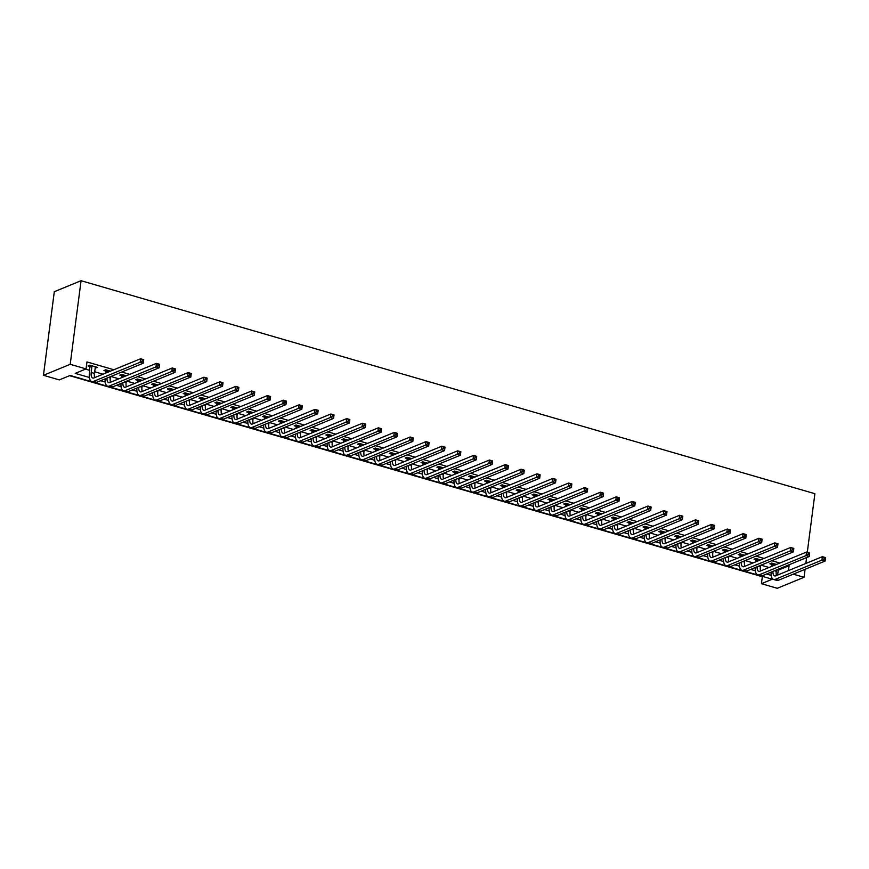 <?xml version="1.0" encoding="UTF-8"?>
<svg xmlns="http://www.w3.org/2000/svg" width="869" height="869" viewBox="0 0 869 869"><rect width="100%" height="100%" fill="white"/><g stroke="black" fill="none" stroke-linecap="round" stroke-linejoin="round"><path stroke-width="1.3" d="M793.256 574.159L804.042 577.288L777.277 588.291L761.429 583.686L772.269 579.232L70.15 375.441L59.309 379.905L43.45 375.299L54.302 291.712L81.067 280.709L814.894 493.701L807.29 552.293M69.618 375.669L762.33 576.723L761.429 583.686M762.33 576.723L762.873 576.495M776.864 569.782L778.244 570.183L789.085 565.719L787.705 565.317M779.83 563.036L771.846 560.722M763.981 558.43L755.997 556.117M748.122 553.835L740.138 551.511M732.263 549.23L724.279 546.916M716.404 544.624L708.431 542.31M700.555 540.029L692.571 537.705M684.696 535.423L676.712 533.11M668.837 530.818L660.853 528.504M652.988 526.223L645.004 523.898M637.129 521.617L629.145 519.304M621.27 517.012L613.286 514.698M605.411 512.417L597.427 510.092M589.562 507.811L581.578 505.497M573.703 503.205L565.719 500.892M557.844 498.61L549.86 496.286M541.984 494.005L534 491.691M526.136 489.399L518.152 487.085M510.277 484.804L502.293 482.48M494.418 480.199L486.434 477.885M478.558 475.593L470.574 473.279M462.71 470.998L454.726 468.673M446.851 466.392L438.867 464.079M430.991 461.787L423.007 459.473M415.143 457.192L407.159 454.867M399.284 452.586L391.3 450.272M383.425 447.98L375.441 445.667M367.565 443.386L359.581 441.061M351.717 438.78L343.733 436.466M335.858 434.174L327.874 431.86M319.998 429.579L312.014 427.255M304.139 424.974L296.155 422.66M288.291 420.368L280.307 418.054M272.431 415.773L264.448 413.448M256.572 411.167L248.588 408.854M240.713 406.562L232.729 404.248M224.865 401.956L216.881 399.642M209.005 397.361L201.021 395.047M193.146 392.755L185.162 390.442M177.298 388.15L169.314 385.836M161.438 383.555L153.455 381.23M145.579 378.949L137.595 376.635M129.72 374.343L121.736 372.03M113.872 369.749L86.965 361.938L86.064 368.901L75.212 373.366L89.377 377.472M85.52 369.129L89.8 370.368M94.612 371.769L103.02 374.202M110.895 376.494L118.879 378.808M126.744 381.089L134.728 383.414M142.603 385.695L150.587 388.008M158.462 390.3L166.446 392.614M174.321 394.895L182.305 397.22M190.17 399.501L198.154 401.815M206.029 404.107L214.013 406.42M221.888 408.702L229.872 411.026M237.748 413.307L245.731 415.621M253.596 417.913L261.58 420.227M269.455 422.508L277.439 424.832M285.314 427.113L293.298 429.427M301.174 431.719L309.147 434.033M317.022 436.314L325.006 438.639M332.881 440.92L340.865 443.233M348.741 445.525L356.724 447.839M364.589 450.12L372.573 452.445M380.448 454.726L388.432 457.04M396.307 459.332L404.291 461.645M412.167 463.927L420.151 466.251M428.015 468.532L435.999 470.846M443.874 473.138L451.858 475.452M459.734 477.733L467.718 480.057M475.593 482.338L483.577 484.652M491.441 486.944L499.425 489.258M507.3 491.539L515.284 493.864M523.16 496.145L531.144 498.458M539.019 500.75L547.003 503.064M554.867 505.345L562.851 507.67M570.727 509.951L578.711 512.265M586.586 514.557L594.57 516.87M602.434 519.151L610.418 521.476M618.293 523.757L626.277 526.071M634.153 528.363L642.137 530.677M650.012 532.958L657.996 535.282M665.86 537.563L673.844 539.877M681.72 542.169L689.704 544.483M697.579 546.764L705.563 549.089M713.438 551.37L721.422 553.683M729.287 555.975L737.27 558.289M745.146 560.57L753.13 562.895M761.005 565.176L768.989 567.49M776.397 564.448L771.705 563.079L769.891 563.829L771.965 564.426M760.538 559.842L755.845 558.485L754.031 559.223L756.106 559.821M744.69 555.248L739.986 553.879L738.183 554.618L740.247 555.226M728.83 550.642L724.127 549.273L722.324 550.023L724.388 550.62M712.971 546.036L708.278 544.678L706.464 545.417L708.539 546.014M697.112 541.441L692.419 540.073L690.605 540.811L692.68 541.42M681.263 536.836L676.56 535.467L674.757 536.216L676.821 536.814M665.404 532.23L660.701 530.872L658.898 531.611L660.961 532.208M649.545 527.635L644.852 526.266L643.038 527.005L645.113 527.613M633.697 523.029L628.993 521.661L627.179 522.41L629.254 523.008M617.837 518.424L613.134 517.066L611.331 517.805L613.395 518.402M601.978 513.829L597.275 512.46L595.471 513.199L597.535 513.807M586.119 509.223L581.426 507.854L579.612 508.604L581.687 509.201M570.27 504.617L565.567 503.26L563.764 503.998L565.828 504.596M554.411 500.023L549.708 498.654L547.904 499.393L549.968 500.001M538.552 495.417L533.848 494.048L532.045 494.798L534.12 495.395M522.693 490.811L518 489.453L516.186 490.192L518.261 490.789M506.844 486.216L502.141 484.848L500.338 485.586L502.401 486.195M490.985 481.611L486.282 480.242L484.478 480.991L486.542 481.589M475.126 477.005L470.433 475.647L468.619 476.386L470.694 476.983M459.267 472.41L454.574 471.041L452.76 471.78L454.835 472.388M443.418 467.804L438.715 466.436L436.911 467.185L438.975 467.783M427.559 463.199L422.855 461.841L421.052 462.58L423.116 463.177M411.7 458.604L407.007 457.235L405.193 457.974L407.268 458.582M395.851 453.998L391.148 452.63L389.334 453.379L391.408 453.976M379.992 449.392L375.289 448.035L373.485 448.773L375.549 449.371M364.133 444.798L359.429 443.429L357.626 444.168L359.69 444.776M348.273 440.192L343.581 438.823L341.767 439.573L343.842 440.17M332.425 435.586L327.722 434.228L325.918 434.967L327.982 435.565M316.566 430.981L311.862 429.623L310.059 430.361L312.123 430.97M300.707 426.386L296.003 425.017L294.2 425.767L296.275 426.364M284.847 421.78L280.155 420.422L278.341 421.161L280.415 421.758M268.999 417.174L264.295 415.816L262.492 416.555L264.556 417.163M253.14 412.579L248.436 411.211L246.633 411.96L248.697 412.558M237.28 407.974L232.588 406.616L230.774 407.355L232.849 407.952M221.421 403.368L216.729 402.01L214.915 402.749L216.989 403.357M205.573 398.773L200.869 397.405L199.066 398.154L201.13 398.752M189.714 394.168L185.01 392.81L183.207 393.548L185.271 394.146M173.854 389.562L169.162 388.204L167.348 388.943L169.422 389.551M158.006 384.967L153.302 383.598L151.488 384.348L153.563 384.945M142.147 380.361L137.443 379.003L135.64 379.742L137.704 380.34M126.287 375.756L121.584 374.398L119.781 375.136L121.845 375.745M110.428 371.161L105.736 369.792L103.922 370.542L105.996 371.139M95.112 367.978L97.491 367.402L89.876 365.197L88.073 365.936L90.137 366.533M86.064 368.901L70.204 364.307L81.067 280.709M789.085 565.719L788.455 570.618M804.042 577.288L805.074 569.304M805.835 563.47L806.606 557.55M70.204 364.307L43.45 375.299M100.587 380.731L105.225 382.078M116.446 385.325L121.084 386.672M132.294 389.931L136.944 391.278M148.154 394.537L152.792 395.884M164.013 399.132L168.651 400.479M179.861 403.737L184.51 405.084M195.721 408.343L200.37 409.69M211.58 412.938L216.218 414.285M227.439 417.544L232.077 418.891M243.287 422.149L247.937 423.496M259.147 426.744L263.796 428.091M275.006 431.35L279.644 432.697M290.865 435.956L295.503 437.303M306.714 440.55L311.363 441.897M322.573 445.156L327.222 446.503M338.432 449.762L343.07 451.109M354.291 454.357L358.93 455.704M370.14 458.962L374.789 460.309M385.999 463.568L390.637 464.915M401.858 468.163L406.496 469.51M417.707 472.769L422.356 474.116M433.566 477.374L438.215 478.721M449.425 481.969L454.063 483.316M465.284 486.575L469.923 487.922M481.133 491.181L485.782 492.527M496.992 495.775L501.641 497.122M512.851 500.381L517.489 501.728M528.71 504.987L533.349 506.334M544.559 509.582L549.208 510.929M560.418 514.187L565.067 515.534M576.277 518.793L580.916 520.14M592.137 523.388L596.775 524.746M607.985 527.994L612.634 529.34M623.844 532.599L628.483 533.946M639.703 537.194L644.342 538.552M655.552 541.8L660.201 543.147M671.411 546.405L676.06 547.752M687.27 551L691.909 552.358M703.13 555.606L707.768 556.953M718.978 560.212L723.627 561.559M734.837 564.807L739.486 566.164M750.697 569.412L755.335 570.759M766.556 574.018L771.194 575.365M778.244 570.183L777.603 575.072M95.84 366.924L95.677 368.141M773.768 563.688L773.682 565.567M776.397 569.966L776.234 571.27A7.354 3.237 -73.8 0 0 776.538 575.506M771.868 566.306L771.672 563.09M772.965 571.378A7.354 3.237 -73.8 0 0 774.627 575.93A7.354 3.237 -73.8 0 0 775.767 575.821L822.378 556.671L825.55 557.594L825.094 561.07L778.494 580.231A11.036 4.866 106.2 0 1 776.767 580.373L773.595 579.46A11.036 4.866 106.2 0 1 771.14 572.128M825.224 559.364L825.398 557.974L824.138 557.605L823.953 558.995L825.224 559.364L825.094 561.07L821.922 560.147L775.322 579.308A11.036 4.866 106.2 0 1 773.595 579.46M823.953 558.995L821.922 560.147L822.378 556.671L824.138 557.605M773.866 564.133L772.063 564.883M757.909 559.082L757.822 560.961M760.538 565.371L760.375 566.664A7.354 3.237 -73.8 0 0 760.679 570.911M756.019 561.711L755.813 558.495M757.105 566.784A7.354 3.237 -73.8 0 0 758.767 571.324A7.354 3.237 -73.8 0 0 759.919 571.226L806.519 552.065L809.691 552.988L809.245 556.475L762.634 575.626A11.036 4.866 106.2 0 1 760.918 575.778L757.746 574.854A11.036 4.866 106.2 0 1 755.291 567.522M809.365 554.759L809.55 553.368L808.279 552.999L808.094 554.389L809.365 554.759L809.245 556.475L806.074 555.552L759.463 574.702A11.036 4.866 106.2 0 1 757.746 574.854M808.094 554.389L806.074 555.552L806.519 552.065L808.279 552.999M758.007 559.538L756.204 560.277M742.061 554.476L741.963 556.356M744.69 560.766L744.516 562.058A7.354 3.237 -73.8 0 0 744.831 566.306M740.16 557.105L739.964 553.89M741.257 562.178A7.354 3.237 -73.8 0 0 742.908 566.718A7.354 3.237 -73.8 0 0 744.06 566.621L790.671 547.47L793.842 548.382L793.386 551.869L746.775 571.02A11.036 4.866 106.2 0 1 745.059 571.172L741.887 570.249A11.036 4.866 106.2 0 1 739.432 562.927M793.506 550.164L793.69 548.763L792.419 548.404L792.246 549.795L793.506 550.164L793.386 551.869L790.214 550.946L743.603 570.107A11.036 4.866 106.2 0 1 741.887 570.249M792.246 549.795L790.214 550.946L790.671 547.47L792.419 548.404M742.159 554.933L740.345 555.671M726.202 549.881L726.115 551.761M728.83 556.16L728.656 557.464A7.354 3.237 -73.8 0 0 728.972 561.7M724.301 552.499L724.105 549.284M725.398 557.572A7.354 3.237 -73.8 0 0 727.06 562.124A7.354 3.237 -73.8 0 0 728.2 562.015L774.811 542.864L777.983 543.788L777.527 547.264L730.916 566.425A11.036 4.866 106.2 0 1 729.2 566.566L726.028 565.654A11.036 4.866 106.2 0 1 723.573 558.322M777.657 545.558L777.831 544.168L776.56 543.798L776.386 545.189L777.657 545.558L777.527 547.264L774.355 546.34L727.744 565.502A11.036 4.866 106.2 0 1 726.028 565.654M776.386 545.189L774.355 546.34L774.811 542.864L776.56 543.798M726.299 550.327L724.485 551.076M710.342 545.276L710.255 547.155M712.971 551.565L712.808 552.858A7.354 3.237 -73.8 0 0 713.112 557.105M708.452 547.904L708.246 544.689M709.538 552.966A7.354 3.237 -73.8 0 0 711.2 557.518A7.354 3.237 -73.8 0 0 712.341 557.42L758.952 538.259L762.124 539.182L761.668 542.669L715.068 561.819A11.036 4.866 106.2 0 1 713.34 561.971L710.179 561.048A11.036 4.866 106.2 0 1 707.714 553.716M761.798 540.952L761.983 539.562L760.712 539.193L760.527 540.583L761.798 540.952L761.668 542.669L758.496 541.745L711.896 560.896A11.036 4.866 106.2 0 1 710.179 561.048M760.527 540.583L758.496 541.745L758.952 538.259L760.712 539.193M710.44 545.732L708.637 546.471M694.483 540.67L694.396 542.549M697.123 546.959L696.949 548.252A7.354 3.237 -73.8 0 0 697.253 552.499M692.593 543.299L692.397 540.083M693.679 548.372A7.354 3.237 -73.8 0 0 695.341 552.912A7.354 3.237 -73.8 0 0 696.493 552.814L743.093 533.653L746.265 534.576L745.819 538.063L699.208 557.214A11.036 4.866 106.2 0 1 697.492 557.366L694.32 556.442A11.036 4.866 106.2 0 1 691.865 549.121M745.939 536.358L746.123 534.956L744.852 534.598L744.668 535.988L745.939 536.358L745.819 538.063L742.647 537.14L696.036 556.301A11.036 4.866 106.2 0 1 694.32 556.442M744.668 535.988L742.647 537.14L743.093 533.653L744.852 534.598M694.581 541.126L692.778 541.865M678.635 536.075L678.548 537.954M681.263 542.354L681.09 543.657A7.354 3.237 -73.8 0 0 681.405 547.894M676.734 538.693L676.538 535.478M677.831 543.766A7.354 3.237 -73.8 0 0 679.482 548.306A7.354 3.237 -73.8 0 0 680.633 548.209L727.244 529.058L730.416 529.981L729.96 533.457L683.349 552.619A11.036 4.866 106.2 0 1 681.633 552.76L678.461 551.848A11.036 4.866 106.2 0 1 676.006 544.515M730.079 531.752L730.264 530.362L728.993 529.992L728.819 531.383L730.079 531.752L729.96 533.457L726.788 532.534L680.177 551.696A11.036 4.866 106.2 0 1 678.461 551.848M728.819 531.383L726.788 532.534L727.244 529.058L728.993 529.992M678.732 536.521L676.918 537.27M662.775 531.47L662.689 533.349M665.404 537.759L665.241 539.052A7.354 3.237 -73.8 0 0 665.545 543.299M660.874 534.098L660.679 530.883M661.972 539.16A7.354 3.237 -73.8 0 0 663.634 543.712A7.354 3.237 -73.8 0 0 664.774 543.614L711.385 524.452L714.557 525.376L714.101 528.863L667.49 548.013A11.036 4.866 106.2 0 1 665.773 548.165L662.602 547.242A11.036 4.866 106.2 0 1 660.147 539.91M714.231 527.146L714.405 525.756L713.145 525.387L712.96 526.777L714.231 527.146L714.101 528.863L710.929 527.939L664.329 547.09A11.036 4.866 106.2 0 1 662.602 547.242M712.96 526.777L710.929 527.939L711.385 524.452L713.145 525.387M662.873 531.926L661.059 532.664M646.916 526.864L646.829 528.743M649.545 533.153L649.382 534.446A7.354 3.237 -73.8 0 0 649.686 538.693M645.026 529.493L644.82 526.277M646.112 534.565A7.354 3.237 -73.8 0 0 647.774 539.106A7.354 3.237 -73.8 0 0 648.915 539.008L695.526 519.847L698.698 520.77L698.241 524.257L651.641 543.407A11.036 4.866 106.2 0 1 649.925 543.559L646.753 542.636A11.036 4.866 106.2 0 1 644.287 535.315M698.372 522.551L698.557 521.15L697.286 520.792L697.101 522.182L698.372 522.551L698.241 524.257L695.081 523.334L648.47 542.495A11.036 4.866 106.2 0 1 646.753 542.636M697.101 522.182L695.081 523.334L695.526 519.847L697.286 520.792M647.014 527.32L645.211 528.059M631.057 522.269L630.97 524.148M633.697 528.548L633.523 529.851A7.354 3.237 -73.8 0 0 633.827 534.087M629.167 524.887L628.971 521.672M630.253 529.96A7.354 3.237 -73.8 0 0 631.915 534.5A7.354 3.237 -73.8 0 0 633.066 534.402L679.667 515.252L682.838 516.175L682.393 519.651L635.782 538.813A11.036 4.866 106.2 0 1 634.066 538.954L630.894 538.041A11.036 4.866 106.2 0 1 628.439 530.709M682.513 517.946L682.697 516.555L681.426 516.186L681.242 517.576L682.513 517.946L682.393 519.651L679.221 518.728L632.61 537.889A11.036 4.866 106.2 0 1 630.894 538.041M681.242 517.576L679.221 518.728L679.667 515.252L681.426 516.186M631.155 522.714L629.352 523.464M615.209 517.663L615.122 519.543M617.837 523.942L617.663 525.245A7.354 3.237 -73.8 0 0 617.978 529.493M613.308 520.292L613.112 517.077M614.405 525.354A7.354 3.237 -73.8 0 0 616.067 529.905A7.354 3.237 -73.8 0 0 617.207 529.808L663.818 510.646L666.99 511.569L666.534 515.056L619.923 534.207A11.036 4.866 106.2 0 1 618.207 534.359L615.035 533.436A11.036 4.866 106.2 0 1 612.58 526.103M666.653 513.34L666.838 511.95L665.567 511.58L665.393 512.971L666.653 513.34L666.534 515.056L663.362 514.133L616.751 533.284A11.036 4.866 106.2 0 1 615.035 533.436M665.393 512.971L663.362 514.133L663.818 510.646L665.567 511.58M615.306 518.12L613.492 518.858M599.349 513.058L599.262 514.937M601.978 519.347L601.815 520.64A7.354 3.237 -73.8 0 0 602.119 524.887M597.448 515.686L597.253 512.471M598.545 520.759A7.354 3.237 -73.8 0 0 600.207 525.3A7.354 3.237 -73.8 0 0 601.348 525.202L647.959 506.04L651.131 506.964L650.675 510.451L604.074 529.601A11.036 4.866 106.2 0 1 602.347 529.753L599.175 528.83A11.036 4.866 106.2 0 1 596.721 521.509M650.805 508.745L650.979 507.344L649.719 506.985L649.534 508.376L650.805 508.745L650.675 510.451L647.503 509.527L600.903 528.689A11.036 4.866 106.2 0 1 599.175 528.83M649.534 508.376L647.503 509.527L647.959 506.04L649.719 506.985M599.447 513.514L597.633 514.252M583.49 508.463L583.403 510.342M586.119 514.741L585.956 516.045A7.354 3.237 -73.8 0 0 586.26 520.281M581.6 511.081L581.394 507.865M582.686 516.153A7.354 3.237 -73.8 0 0 584.348 520.694A7.354 3.237 -73.8 0 0 585.5 520.596L632.1 501.446L635.272 502.369L634.826 505.845L588.215 525.006A11.036 4.866 106.2 0 1 586.499 525.148L583.327 524.235A11.036 4.866 106.2 0 1 580.861 516.903M634.946 504.139L635.13 502.749L633.859 502.38L633.675 503.77L634.946 504.139L634.826 505.845L631.654 504.922L585.043 524.083A11.036 4.866 106.2 0 1 583.327 524.235M633.675 503.77L631.654 504.922L632.1 501.446L633.859 502.38M583.588 508.908L581.785 509.658M567.631 503.857L567.544 505.736M570.27 510.136L570.097 511.439A7.354 3.237 -73.8 0 0 570.412 515.686M565.741 506.486L565.545 503.27M566.827 511.548A7.354 3.237 -73.8 0 0 568.489 516.099A7.354 3.237 -73.8 0 0 569.64 516.001L616.251 496.84L619.412 497.763L618.967 501.239L572.356 520.401A11.036 4.866 106.2 0 1 570.64 520.553L567.468 519.629A11.036 4.866 106.2 0 1 565.013 512.297M619.086 499.534L619.271 498.143L618 497.774L617.816 499.164L619.086 499.534L618.967 501.239L615.795 500.327L569.184 519.477A11.036 4.866 106.2 0 1 567.468 519.629M617.816 499.164L615.795 500.327L616.251 496.84L618 497.774M567.729 504.313L565.925 505.052M551.782 499.251L551.696 501.131M554.411 505.541L554.237 506.833A7.354 3.237 -73.8 0 0 554.552 511.081M549.881 501.88L549.686 498.665M550.979 506.953A7.354 3.237 -73.8 0 0 552.641 511.493A7.354 3.237 -73.8 0 0 553.781 511.396L600.392 492.234L603.564 493.157L603.108 496.644L556.497 515.795A11.036 4.866 106.2 0 1 554.78 515.947L551.609 515.024A11.036 4.866 106.2 0 1 549.154 507.702M603.238 494.939L603.412 493.538L602.141 493.168L601.967 494.57L603.238 494.939L603.108 496.644L599.936 495.721L553.325 514.882A11.036 4.866 106.2 0 1 551.609 515.024M601.967 494.57L599.936 495.721L600.392 492.234L602.141 493.168M551.88 499.708L550.066 500.446M535.923 494.657L535.836 496.536M538.552 500.935L538.389 502.239A7.354 3.237 -73.8 0 0 538.693 506.475M534.022 497.274L533.827 494.059M535.119 502.347A7.354 3.237 -73.8 0 0 536.781 506.888A7.354 3.237 -73.8 0 0 537.922 506.79L584.533 487.639L587.705 488.563L587.248 492.039L540.648 511.2A11.036 4.866 106.2 0 1 538.921 511.341L535.749 510.429A11.036 4.866 106.2 0 1 533.294 503.097M587.379 490.333L587.553 488.943L586.293 488.574L586.108 489.964L587.379 490.333L587.248 492.039L584.077 491.115L537.476 510.277A11.036 4.866 106.2 0 1 535.749 510.429M586.108 489.964L584.077 491.115L584.533 487.639L586.293 488.574M536.021 495.102L534.218 495.851M520.064 490.051L519.977 491.93M522.693 496.329L522.53 497.633A7.354 3.237 -73.8 0 0 522.834 501.88M518.174 492.669L517.967 489.464M519.26 497.741A7.354 3.237 -73.8 0 0 520.922 502.293A7.354 3.237 -73.8 0 0 522.073 502.195L568.674 483.034L571.845 483.957L571.4 487.433L524.789 506.594A11.036 4.866 106.2 0 1 523.073 506.746L519.901 505.823A11.036 4.866 106.2 0 1 517.446 498.491M571.52 485.728L571.704 484.337L570.433 483.968L570.249 485.358L571.52 485.728L571.4 487.433L568.228 486.521L521.617 505.671A11.036 4.866 106.2 0 1 519.901 505.823M570.249 485.358L568.228 486.521L568.674 483.034L570.433 483.968M520.162 490.507L518.358 491.246M504.216 485.445L504.118 487.324M506.844 491.735L506.67 493.027A7.354 3.237 -73.8 0 0 506.985 497.274M502.315 488.074L502.119 484.859M503.412 493.147A7.354 3.237 -73.8 0 0 505.063 497.687A7.354 3.237 -73.8 0 0 506.214 497.589L552.825 478.428L555.997 479.351L555.541 482.838L508.93 501.989A11.036 4.866 106.2 0 1 507.214 502.141L504.042 501.217A11.036 4.866 106.2 0 1 501.587 493.896M555.66 481.133L555.845 479.731L554.574 479.362L554.4 480.763L555.66 481.133L555.541 482.838L552.369 481.915L505.758 501.076A11.036 4.866 106.2 0 1 504.042 501.217M554.4 480.763L552.369 481.915L552.825 478.428L554.574 479.362M504.302 485.901L502.499 486.64M488.356 480.85L488.269 482.729M490.985 487.129L490.811 488.432A7.354 3.237 -73.8 0 0 491.126 492.669M486.455 483.468L486.26 480.253M487.552 488.541A7.354 3.237 -73.8 0 0 489.214 493.081A7.354 3.237 -73.8 0 0 490.355 492.984L536.966 473.833L540.138 474.746L539.682 478.232L493.071 497.394A11.036 4.866 106.2 0 1 491.354 497.535L488.182 496.623A11.036 4.866 106.2 0 1 485.728 489.29M539.812 476.527L539.986 475.137L538.715 474.767L538.541 476.158L539.812 476.527L539.682 478.232L536.51 477.309L489.899 496.471A11.036 4.866 106.2 0 1 488.182 496.623M538.541 476.158L536.51 477.309L536.966 473.833L538.715 474.767M488.454 481.296L486.64 482.045M472.497 476.245L472.41 478.124M475.126 482.523L474.963 483.827A7.354 3.237 -73.8 0 0 475.267 488.074M470.607 478.862L470.401 475.658M471.693 483.935A7.354 3.237 -73.8 0 0 473.355 488.487A7.354 3.237 -73.8 0 0 474.496 488.389L521.107 469.227L524.279 470.151L523.822 473.627L477.222 492.788A11.036 4.866 106.2 0 1 475.495 492.94L472.334 492.017A11.036 4.866 106.2 0 1 469.868 484.685M523.953 471.921L524.137 470.531L522.866 470.162L522.682 471.552L523.953 471.921L523.822 473.627L520.65 472.714L474.05 491.865A11.036 4.866 106.2 0 1 472.334 492.017M522.682 471.552L520.65 472.714L521.107 469.227L522.866 470.162M472.595 476.701L470.792 477.439M456.638 471.639L456.551 473.518M459.277 477.928L459.104 479.221A7.354 3.237 -73.8 0 0 459.408 483.468M454.748 474.268L454.541 471.052M455.834 479.34A7.354 3.237 -73.8 0 0 457.496 483.881A7.354 3.237 -73.8 0 0 458.647 483.783L505.247 464.622L508.419 465.545L507.974 469.032L461.363 488.182A11.036 4.866 106.2 0 1 459.647 488.335L456.475 487.411A11.036 4.866 106.2 0 1 454.02 480.09M508.093 467.326L508.278 465.925L507.007 465.556L506.823 466.957L508.093 467.326L507.974 469.032L504.802 468.109L458.191 487.27A11.036 4.866 106.2 0 1 456.475 487.411M506.823 466.957L504.802 468.109L505.247 464.622L507.007 465.556M456.736 472.095L454.932 472.834M440.789 467.044L440.692 468.923M443.418 473.323L443.244 474.626A7.354 3.237 -73.8 0 0 443.559 478.862M438.888 469.662L438.693 466.447M439.986 474.735A7.354 3.237 -73.8 0 0 441.637 479.275A7.354 3.237 -73.8 0 0 442.788 479.177L489.399 460.027L492.571 460.939L492.115 464.426L445.504 483.588A11.036 4.866 106.2 0 1 443.787 483.729L440.616 482.816A11.036 4.866 106.2 0 1 438.161 475.484M492.234 462.721L492.419 461.33L491.148 460.961L490.974 462.351L492.234 462.721L492.115 464.426L488.943 463.503L442.332 482.664A11.036 4.866 106.2 0 1 440.616 482.816M490.974 462.351L488.943 463.503L489.399 460.027L491.148 460.961M440.887 467.489L439.073 468.239M424.93 462.438L424.843 464.318M427.559 468.717L427.396 470.02A7.354 3.237 -73.8 0 0 427.7 474.268M423.029 465.056L422.834 461.852M424.126 470.129A7.354 3.237 -73.8 0 0 425.788 474.68A7.354 3.237 -73.8 0 0 426.929 474.583L473.54 455.421L476.712 456.344L476.255 459.82L429.644 478.982A11.036 4.866 106.2 0 1 427.928 479.134L424.756 478.211A11.036 4.866 106.2 0 1 422.301 470.879M476.386 458.115L476.56 456.725L475.3 456.355L475.115 457.746L476.386 458.115L476.255 459.82L473.084 458.908L426.483 478.059A11.036 4.866 106.2 0 1 424.756 478.211M475.115 457.746L473.084 458.908L473.54 455.421L475.3 456.355M425.028 462.895L423.214 463.633M409.071 457.833L408.984 459.712M411.7 464.122L411.537 465.415A7.354 3.237 -73.8 0 0 411.841 469.662M407.181 460.461L406.974 457.246M408.267 465.534A7.354 3.237 -73.8 0 0 409.929 470.075A7.354 3.237 -73.8 0 0 411.07 469.977L457.681 450.815L460.852 451.739L460.396 455.226L413.796 474.376A11.036 4.866 106.2 0 1 412.08 474.528L408.908 473.605A11.036 4.866 106.2 0 1 406.442 466.284M460.527 453.52L460.711 452.119L459.44 451.75L459.256 453.151L460.527 453.52L460.396 455.226L457.235 454.302L410.624 473.464A11.036 4.866 106.2 0 1 408.908 473.605M459.256 453.151L457.235 454.302L457.681 450.815L459.44 451.75M409.169 458.289L407.365 459.028M393.212 453.238L393.125 455.117M395.851 459.516L395.677 460.82A7.354 3.237 -73.8 0 0 395.982 465.056M391.322 455.856L391.126 452.64M392.408 460.928A7.354 3.237 -73.8 0 0 394.07 465.469A7.354 3.237 -73.8 0 0 395.221 465.371L441.821 446.221L444.993 447.133L444.548 450.62L397.937 469.781A11.036 4.866 106.2 0 1 396.221 469.923L393.049 469.01A11.036 4.866 106.2 0 1 390.594 461.678M444.667 448.915L444.852 447.524L443.581 447.155L443.396 448.545L444.667 448.915L444.548 450.62L441.376 449.697L394.765 468.858A11.036 4.866 106.2 0 1 393.049 469.01M443.396 448.545L441.376 449.697L441.821 446.221L443.581 447.155M393.309 453.683L391.506 454.433M377.363 448.632L377.276 450.511M379.992 454.911L379.818 456.214A7.354 3.237 -73.8 0 0 380.133 460.461M375.462 451.25L375.267 448.046M376.559 456.323A7.354 3.237 -73.8 0 0 378.211 460.874A7.354 3.237 -73.8 0 0 379.362 460.776L425.973 441.615L429.145 442.538L428.689 446.014L382.078 465.176A11.036 4.866 106.2 0 1 380.361 465.328L377.189 464.404A11.036 4.866 106.2 0 1 374.735 457.072M428.808 444.309L428.993 442.918L427.722 442.549L427.548 443.94L428.808 444.309L428.689 446.014L425.517 445.102L378.906 464.252A11.036 4.866 106.2 0 1 377.189 464.404M427.548 443.94L425.517 445.102L425.973 441.615L427.722 442.549M377.461 449.088L375.647 449.827M361.504 444.026L361.417 445.906M364.133 450.316L363.97 451.608A7.354 3.237 -73.8 0 0 364.274 455.856M359.603 446.655L359.408 443.44M360.7 451.728A7.354 3.237 -73.8 0 0 362.362 456.268A7.354 3.237 -73.8 0 0 363.503 456.171L410.114 437.009L413.286 437.933L412.829 441.419L366.229 460.57A11.036 4.866 106.2 0 1 364.502 460.722L361.33 459.799A11.036 4.866 106.2 0 1 358.875 452.477M412.96 439.714L413.133 438.313L411.873 437.943L411.689 439.345L412.96 439.714L412.829 441.419L409.657 440.496L363.057 459.658A11.036 4.866 106.2 0 1 361.33 459.799M411.689 439.345L409.657 440.496L410.114 437.009L411.873 437.943M361.602 444.483L359.788 445.221M345.645 439.432L345.558 441.311M348.273 445.71L348.111 447.014A7.354 3.237 -73.8 0 0 348.415 451.25M343.755 442.049L343.548 438.834M344.841 447.122A7.354 3.237 -73.8 0 0 346.503 451.663A7.354 3.237 -73.8 0 0 347.654 451.565L394.254 432.414L397.426 433.327L396.981 436.814L350.37 455.975A11.036 4.866 106.2 0 1 348.654 456.116L345.482 455.204A11.036 4.866 106.2 0 1 343.016 447.872M397.1 435.108L397.285 433.718L396.014 433.349L395.829 434.739L397.1 435.108L396.981 436.814L393.809 435.89L347.198 455.052A11.036 4.866 106.2 0 1 345.482 455.204M395.829 434.739L393.809 435.89L394.254 432.414L396.014 433.349M345.743 439.877L343.939 440.626M329.786 434.826L329.699 436.705M332.425 441.104L332.251 442.408A7.354 3.237 -73.8 0 0 332.566 446.644M327.895 437.444L327.7 434.239M328.982 442.517A7.354 3.237 -73.8 0 0 330.644 447.068A7.354 3.237 -73.8 0 0 331.795 446.97L378.395 427.809L381.567 428.732L381.122 432.208L334.511 451.369A11.036 4.866 106.2 0 1 332.794 451.522L329.623 450.598A11.036 4.866 106.2 0 1 327.168 443.266M381.241 430.503L381.426 429.112L380.155 428.743L379.97 430.133L381.241 430.503L381.122 432.208L377.95 431.296L331.339 450.446A11.036 4.866 106.2 0 1 329.623 450.598M379.97 430.133L377.95 431.296L378.395 427.809L380.155 428.743M329.883 435.282L328.08 436.021M313.937 430.22L313.85 432.099M316.566 436.51L316.392 437.802A7.354 3.237 -73.8 0 0 316.707 442.049M312.036 432.849L311.841 429.634M313.133 437.922A7.354 3.237 -73.8 0 0 314.795 442.462A7.354 3.237 -73.8 0 0 315.936 442.364L362.547 423.203L365.719 424.126L365.262 427.613L318.651 446.764A11.036 4.866 106.2 0 1 316.935 446.916L313.763 445.993A11.036 4.866 106.2 0 1 311.308 438.671M365.393 425.908L365.567 424.506L364.296 424.137L364.122 425.538L365.393 425.908L365.262 427.613L362.091 426.69L315.48 445.851A11.036 4.866 106.2 0 1 313.763 445.993M364.122 425.538L362.091 426.69L362.547 423.203L364.296 424.137M314.035 430.676L312.221 431.415M298.078 425.625L297.991 427.505M300.707 431.904L300.544 433.207A7.354 3.237 -73.8 0 0 300.848 437.444M296.177 428.243L295.981 425.028M297.274 433.316A7.354 3.237 -73.8 0 0 298.936 437.857A7.354 3.237 -73.8 0 0 300.077 437.759L346.688 418.608L349.859 419.521L349.403 423.007L302.803 442.169A11.036 4.866 106.2 0 1 301.076 442.31L297.904 441.398A11.036 4.866 106.2 0 1 295.449 434.065M349.534 421.302L349.707 419.912L348.447 419.542L348.263 420.933L349.534 421.302L349.403 423.007L346.231 422.084L299.631 441.246A11.036 4.866 106.2 0 1 297.904 441.398M348.263 420.933L346.231 422.084L346.688 418.608L348.447 419.542M298.176 426.071L296.372 426.82M282.219 421.02L282.132 422.899M284.847 427.298L284.684 428.602A7.354 3.237 -73.8 0 0 284.989 432.838M280.329 423.637L280.122 420.433M281.415 428.71A7.354 3.237 -73.8 0 0 283.077 433.262A7.354 3.237 -73.8 0 0 284.228 433.164L330.828 414.002L334 414.926L333.555 418.402L286.944 437.563A11.036 4.866 106.2 0 1 285.228 437.715L282.056 436.792A11.036 4.866 106.2 0 1 279.601 429.46M333.674 416.696L333.859 415.306L332.588 414.937L332.403 416.327L333.674 416.696L333.555 418.402L330.383 417.489L283.772 436.64A11.036 4.866 106.2 0 1 282.056 436.792M332.403 416.327L330.383 417.489L330.828 414.002L332.588 414.937M282.316 421.476L280.513 422.215M266.37 416.414L266.272 418.293M268.999 422.703L268.825 423.996A7.354 3.237 -73.8 0 0 269.14 428.243M264.469 419.043L264.274 415.827M265.556 424.115A7.354 3.237 -73.8 0 0 267.217 428.656A7.354 3.237 -73.8 0 0 268.369 428.558L314.98 409.397L318.152 410.32L317.696 413.807L271.085 432.958A11.036 4.866 106.2 0 1 269.368 433.11L266.196 432.186A11.036 4.866 106.2 0 1 263.741 424.865M317.815 412.102L318 410.7L316.729 410.331L316.555 411.732L317.815 412.102L317.696 413.807L314.524 412.884L267.913 432.045A11.036 4.866 106.2 0 1 266.196 432.186M316.555 411.732L314.524 412.884L314.98 409.397L316.729 410.331M266.457 416.87L264.654 417.609M250.511 411.819L250.424 413.698M253.14 418.098L252.966 419.39A7.354 3.237 -73.8 0 0 253.281 423.637M248.61 414.437L248.415 411.222M249.707 419.51A7.354 3.237 -73.8 0 0 251.369 424.05A7.354 3.237 -73.8 0 0 252.51 423.953L299.121 404.802L302.293 405.714L301.836 409.201L255.225 428.363A11.036 4.866 106.2 0 1 253.509 428.504L250.337 427.591A11.036 4.866 106.2 0 1 247.882 420.259M301.967 407.496L302.14 406.105L300.87 405.736L300.696 407.126L301.967 407.496L301.836 409.201L298.664 408.278L252.053 427.439A11.036 4.866 106.2 0 1 250.337 427.591M300.696 407.126L298.664 408.278L299.121 404.802L300.87 405.736M250.609 412.264L248.795 413.014M234.652 407.213L234.565 409.093M237.28 413.492L237.118 414.795A7.354 3.237 -73.8 0 0 237.422 419.032M232.762 409.831L232.555 406.627M233.848 414.904A7.354 3.237 -73.8 0 0 235.51 419.455A7.354 3.237 -73.8 0 0 236.65 419.358L283.261 400.196L286.433 401.12L285.977 404.596L239.377 423.757A11.036 4.866 106.2 0 1 237.65 423.909L234.478 422.986A11.036 4.866 106.2 0 1 232.023 415.654M286.107 402.89L286.292 401.5L285.021 401.13L284.836 402.521L286.107 402.89L285.977 404.596L282.805 403.683L236.205 422.834A11.036 4.866 106.2 0 1 234.478 422.986M284.836 402.521L282.805 403.683L283.261 400.196L285.021 401.13M234.749 407.67L232.946 408.408M218.792 402.608L218.706 404.487M221.432 408.897L221.258 410.19A7.354 3.237 -73.8 0 0 221.562 414.437M216.902 405.236L216.696 402.021M217.989 410.309A7.354 3.237 -73.8 0 0 219.651 414.85A7.354 3.237 -73.8 0 0 220.802 414.752L267.402 395.591L270.574 396.514L270.129 400.001L223.518 419.151A11.036 4.866 106.2 0 1 221.801 419.303L218.63 418.38A11.036 4.866 106.2 0 1 216.175 411.059M270.248 398.295L270.433 396.894L269.162 396.525L268.977 397.926L270.248 398.295L270.129 400.001L266.957 399.077L220.346 418.239A11.036 4.866 106.2 0 1 218.63 418.38M268.977 397.926L266.957 399.077L267.402 395.591L269.162 396.525M218.89 403.064L217.087 403.803M202.944 398.013L202.846 399.892M205.573 404.291L205.399 405.584A7.354 3.237 -73.8 0 0 205.714 409.831M201.043 400.631L200.848 397.415M202.14 405.704A7.354 3.237 -73.8 0 0 203.791 410.244A7.354 3.237 -73.8 0 0 204.943 410.146L251.554 390.996L254.726 391.908L254.269 395.395L207.658 414.556A11.036 4.866 106.2 0 1 205.942 414.698L202.77 413.785A11.036 4.866 106.2 0 1 200.315 406.453M254.389 393.69L254.574 392.299L253.303 391.93L253.129 393.32L254.389 393.69L254.269 395.395L251.098 394.472L204.487 413.633A11.036 4.866 106.2 0 1 202.77 413.785M253.129 393.32L251.098 394.472L251.554 390.996L253.303 391.93M203.042 398.458L201.228 399.208M187.085 393.407L186.998 395.286M189.714 399.686L189.551 400.989A7.354 3.237 -73.8 0 0 189.855 405.226M185.184 396.025L184.988 392.821M186.281 401.098A7.354 3.237 -73.8 0 0 187.943 405.649A7.354 3.237 -73.8 0 0 189.084 405.551L235.695 386.39L238.866 387.313L238.41 390.789L191.799 409.951A11.036 4.866 106.2 0 1 190.083 410.103L186.911 409.18A11.036 4.866 106.2 0 1 184.456 401.847M238.54 389.084L238.714 387.693L237.454 387.324L237.27 388.715L238.54 389.084L238.41 390.789L235.238 389.877L188.638 409.027A11.036 4.866 106.2 0 1 186.911 409.18M237.27 388.715L235.238 389.877L235.695 386.39L237.454 387.324M187.183 393.863L185.369 394.602M171.226 388.801L171.139 390.681M173.854 395.091L173.691 396.383A7.354 3.237 -73.8 0 0 173.996 400.631M169.336 391.43L169.129 388.215M170.422 396.503A7.354 3.237 -73.8 0 0 172.084 401.043A7.354 3.237 -73.8 0 0 173.224 400.946L219.835 381.784L223.007 382.708L222.551 386.194L175.951 405.345A11.036 4.866 106.2 0 1 174.234 405.497L171.063 404.574A11.036 4.866 106.2 0 1 168.597 397.252M222.681 384.489L222.866 383.088L221.595 382.718L221.41 384.12L222.681 384.489L222.551 386.194L219.39 385.271L172.779 404.422A11.036 4.866 106.2 0 1 171.063 404.574M221.41 384.12L219.39 385.271L219.835 381.784L221.595 382.718M171.323 389.258L169.52 389.996M155.366 384.196L155.279 386.086M158.006 390.485L157.832 391.778A7.354 3.237 -73.8 0 0 158.136 396.025M153.476 386.824L153.281 383.609M154.563 391.897A7.354 3.237 -73.8 0 0 156.224 396.438A7.354 3.237 -73.8 0 0 157.376 396.34L203.976 377.189L207.148 378.102L206.703 381.589L160.092 400.75A11.036 4.866 106.2 0 1 158.375 400.891L155.203 399.979A11.036 4.866 106.2 0 1 152.748 392.647M206.822 379.883L207.007 378.493L205.736 378.124L205.551 379.514L206.822 379.883L206.703 381.589L203.531 380.665L156.92 399.827A11.036 4.866 106.2 0 1 155.203 399.979M205.551 379.514L203.531 380.665L203.976 377.189L205.736 378.124M155.464 384.652L153.661 385.401M139.518 379.601L139.431 381.48M142.147 385.879L141.973 387.183A7.354 3.237 -73.8 0 0 142.288 391.419M137.617 382.219L137.421 379.003M138.714 387.292A7.354 3.237 -73.8 0 0 140.365 391.843A7.354 3.237 -73.8 0 0 141.517 391.745L188.128 372.584L191.299 373.507L190.843 376.983L144.232 396.145A11.036 4.866 106.2 0 1 142.516 396.297L139.344 395.373A11.036 4.866 106.2 0 1 136.889 388.041M190.963 375.278L191.147 373.887L189.876 373.518L189.703 374.908L190.963 375.278L190.843 376.983L187.671 376.071L141.06 395.221A11.036 4.866 106.2 0 1 139.344 395.373M189.703 374.908L187.671 376.071L188.128 372.584L189.876 373.518M139.616 380.057L137.802 380.796M123.659 374.995L123.572 376.874M126.287 381.285L126.124 382.577A7.354 3.237 -73.8 0 0 126.429 386.824M121.758 377.624L121.562 374.409M122.855 382.697A7.354 3.237 -73.8 0 0 124.517 387.237A7.354 3.237 -73.8 0 0 125.657 387.139L172.268 367.978L175.44 368.901L174.984 372.388L128.384 391.539A11.036 4.866 106.2 0 1 126.657 391.691L123.485 390.768A11.036 4.866 106.2 0 1 121.03 383.446M175.114 370.672L175.288 369.282L174.028 368.912L173.843 370.313L175.114 370.672L174.984 372.388L171.812 371.465L125.212 390.615A11.036 4.866 106.2 0 1 123.485 390.768M173.843 370.313L171.812 371.465L172.268 367.978L174.028 368.912M123.756 375.451L121.942 376.19M107.799 370.39L107.713 372.28M110.428 376.679L110.265 377.972A7.354 3.237 -73.8 0 0 110.569 382.219M105.909 373.018L105.703 369.803M106.996 378.091A7.354 3.237 -73.8 0 0 108.658 382.632A7.354 3.237 -73.8 0 0 109.798 382.534L156.409 363.383L159.581 364.296L159.136 367.783L112.525 386.944A11.036 4.866 106.2 0 1 110.808 387.085L107.637 386.173A11.036 4.866 106.2 0 1 105.171 378.841M159.255 366.077L159.44 364.687L158.169 364.317L157.984 365.708L159.255 366.077L159.136 367.783L155.964 366.859L109.353 386.021A11.036 4.866 106.2 0 1 107.637 386.173M157.984 365.708L155.964 366.859L156.409 363.383L158.169 364.317M107.897 370.846L106.094 371.595M91.94 365.795L91.234 372.453A7.354 3.237 -73.8 0 0 92.798 378.037A7.354 3.237 -73.8 0 0 93.95 377.939L140.55 358.778L143.722 359.701L143.276 363.177L96.665 382.338A11.036 4.866 106.2 0 1 94.949 382.49L91.777 381.567A11.036 4.866 106.2 0 1 89.431 373.192L89.855 365.197M95.416 366.805L94.406 373.377A7.354 3.237 -73.8 0 0 94.721 377.613M143.396 361.471L143.581 360.081L142.31 359.712L142.125 361.102L143.396 361.471L143.276 363.177L140.105 362.264L93.494 381.415A11.036 4.866 106.2 0 1 91.777 381.567M142.125 361.102L140.105 362.264L140.55 358.778L142.31 359.712M92.038 366.251L90.235 366.99M776.234 571.27L774.475 570.759M778.494 580.231L775.322 579.308M760.375 566.664L758.626 566.154M762.634 575.626L759.463 574.702M744.516 562.058L742.767 561.559M746.775 571.02L743.603 570.107M728.656 557.464L726.908 556.953M730.916 566.425L727.744 565.502M712.808 552.858L711.059 552.347M715.068 561.819L711.896 560.896M696.949 548.252L695.2 547.752M699.208 557.214L696.036 556.301M681.09 543.657L679.341 543.147M683.349 552.619L680.177 551.696M665.241 539.052L663.481 538.541M667.49 548.013L664.329 547.09M649.382 534.446L647.633 533.935M651.641 543.407L648.47 542.495M633.523 529.851L631.774 529.34M635.782 538.813L632.61 537.889M617.663 525.245L615.915 524.735M619.923 534.207L616.751 533.284M601.815 520.64L600.055 520.129M604.074 529.601L600.903 528.689M585.956 516.045L584.207 515.534M588.215 525.006L585.043 524.083M570.097 511.439L568.348 510.929M572.356 520.401L569.184 519.477M554.237 506.833L552.488 506.323M556.497 515.795L553.325 514.882M538.389 502.239L536.629 501.728M540.648 511.2L537.476 510.277M522.53 497.633L520.781 497.122M524.789 506.594L521.617 505.671M506.67 493.027L504.922 492.517M508.93 501.989L505.758 501.076M490.811 488.432L489.062 487.922M493.071 497.394L489.899 496.471M474.963 483.827L473.203 483.316M477.222 492.788L474.05 491.865M459.104 479.221L457.355 478.71M461.363 488.182L458.191 487.27M443.244 474.626L441.495 474.116M445.504 483.588L442.332 482.664M427.396 470.02L425.636 469.51M429.644 478.982L426.483 478.059M411.537 465.415L409.788 464.904M413.796 474.376L410.624 473.464M395.677 460.82L393.929 460.309M397.937 469.781L394.765 468.858M379.818 456.214L378.069 455.704M382.078 465.176L378.906 464.252M363.97 451.608L362.21 451.098M366.229 460.57L363.057 459.658M348.111 447.014L346.362 446.503M350.37 455.975L347.198 455.052M332.251 442.408L330.502 441.897M334.511 451.369L331.339 450.446M316.392 437.802L314.643 437.292M318.651 446.764L315.48 445.851M300.544 433.207L298.784 432.697M302.803 442.169L299.631 441.246M284.684 428.602L282.936 428.091M286.944 437.563L283.772 436.64M268.825 423.996L267.076 423.485M271.085 432.958L267.913 432.045M252.966 419.39L251.217 418.891M255.225 428.363L252.053 427.439M237.118 414.795L235.358 414.285M239.377 423.757L236.205 422.834M221.258 410.19L219.509 409.679M223.518 419.151L220.346 418.239M205.399 405.584L203.65 405.084M207.658 414.556L204.487 413.633M189.551 400.989L187.791 400.479M191.799 409.951L188.638 409.027M173.691 396.383L171.943 395.873M175.951 405.345L172.779 404.422M157.832 391.778L156.083 391.278M160.092 400.75L156.92 399.827M141.973 387.183L140.224 386.672M144.232 396.145L141.06 395.221M126.124 382.577L124.365 382.067M128.384 391.539L125.212 390.615M110.265 377.972L108.516 377.472M112.525 386.944L109.353 386.021M94.406 373.377L91.234 372.453M96.665 382.338L93.494 381.415"/></g></svg>
